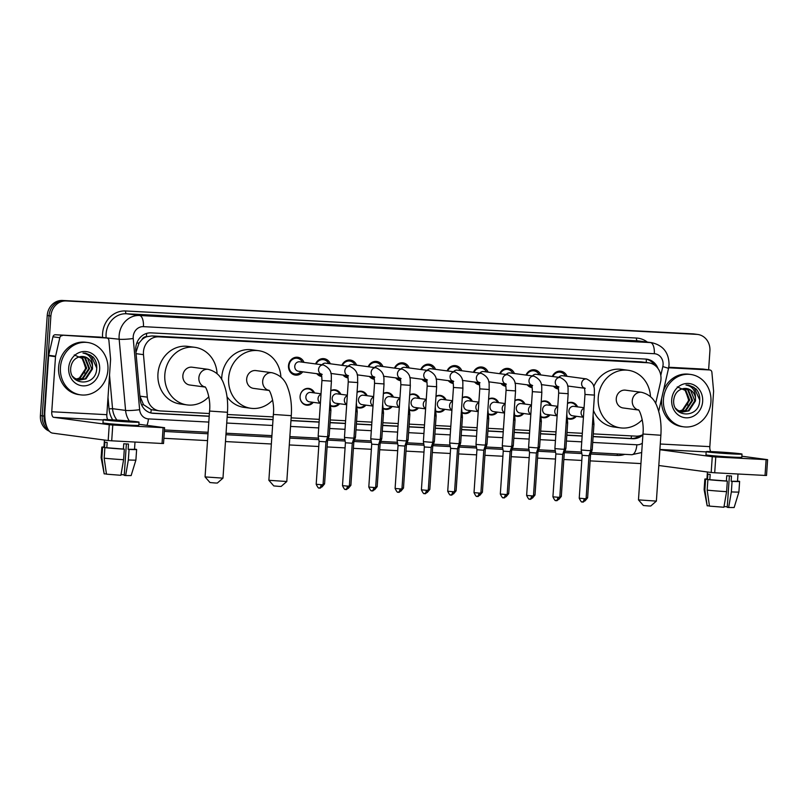 <?xml version="1.0" encoding="UTF-8"?>
<svg xmlns="http://www.w3.org/2000/svg" width="808" height="808" viewBox="0 0 808 808"><rect width="100%" height="100%" fill="white"/><g stroke="black" fill="none" stroke-linecap="round" stroke-linejoin="round"><path stroke-width="1.21" d="M313.282 402.354A8.454 7.605 -82.4 0 1 306.565 405.182A8.454 7.605 -82.4 0 1 300.091 396.405A8.454 7.605 -82.4 0 1 308.797 388.426A8.454 7.605 -82.4 0 1 314.544 392.93M339.592 403.748A8.454 7.605 -82.4 0 1 332.876 406.576A8.454 7.605 -82.4 0 1 330.896 406.01M365.893 405.141A8.454 7.605 -82.4 0 1 359.176 407.969A8.454 7.605 -82.4 0 1 357.197 407.404M392.203 406.535A8.454 7.605 -82.4 0 1 385.477 409.373A8.454 7.605 -82.4 0 1 383.507 408.798M418.504 407.929A8.454 7.605 -82.4 0 1 411.787 410.767A8.454 7.605 -82.4 0 1 409.808 410.191M444.804 409.323A8.454 7.605 -82.4 0 1 438.087 412.161A8.454 7.605 -82.4 0 1 436.118 411.585M471.115 410.716A8.454 7.605 -82.4 0 1 464.388 413.555A8.454 7.605 -82.4 0 1 462.418 412.979M497.415 412.11A8.454 7.605 -82.4 0 1 490.698 414.948A8.454 7.605 -82.4 0 1 488.719 414.373M523.715 413.504A8.454 7.605 -82.4 0 1 516.999 416.342A8.454 7.605 -82.4 0 1 515.029 415.767M550.026 414.898A8.454 7.605 -82.4 0 1 543.309 417.736A8.454 7.605 -82.4 0 1 541.33 417.16M576.326 416.292A8.454 7.605 -82.4 0 1 569.61 419.13A8.454 7.605 -82.4 0 1 567.63 418.554M302.748 371.811A8.989 8.09 -82.4 0 1 295.385 375.104A8.989 8.09 -82.4 0 1 288.486 365.761A8.989 8.09 -82.4 0 1 297.758 357.277A8.989 8.09 -82.4 0 1 304 362.388M321.786 376.508A8.989 8.09 -82.4 0 1 321.685 376.498A8.989 8.09 -82.4 0 1 316.776 373.68M348.086 377.902A8.989 8.09 -82.4 0 1 347.995 377.892A8.989 8.09 -82.4 0 1 343.077 375.074M374.387 379.295A8.989 8.09 -82.4 0 1 374.296 379.285A8.989 8.09 -82.4 0 1 369.387 376.467M400.697 380.689A8.989 8.09 -82.4 0 1 400.596 380.679A8.989 8.09 -82.4 0 1 395.688 377.861M426.998 382.083A8.989 8.09 -82.4 0 1 426.907 382.073A8.989 8.09 -82.4 0 1 421.988 379.255M453.298 383.477A8.989 8.09 -82.4 0 1 453.207 383.467A8.989 8.09 -82.4 0 1 448.299 380.649M479.609 384.871A8.989 8.09 -82.4 0 1 479.508 384.861A8.989 8.09 -82.4 0 1 474.599 382.043M505.909 386.264A8.989 8.09 -82.4 0 1 505.818 386.254A8.989 8.09 -82.4 0 1 500.899 383.436M532.22 387.658A8.989 8.09 -82.4 0 1 532.119 387.648A8.989 8.09 -82.4 0 1 527.21 384.83M558.52 389.052A8.989 8.09 -82.4 0 1 558.429 389.042A8.989 8.09 -82.4 0 1 553.51 386.224M655.641 403.535L660.56 382.053A15.847 14.251 97.6 0 0 660.964 379.316A15.847 14.251 97.6 0 0 648.814 362.853A15.847 14.251 97.6 0 0 647.804 362.762L158.772 336.845A15.847 14.251 97.6 0 0 143.481 354.651L147.298 397.142A15.847 14.251 97.6 0 0 159.428 410.848A15.847 14.251 97.6 0 0 160.439 410.949L209.383 413.534M141.885 339.683A15.847 14.251 -82.4 0 1 146.723 336.714L146.47 336.704A5.282 4.747 97.6 0 0 141.885 339.683L139.097 342.935L135.986 352.187M147.298 397.142L139.905 396.152L143.511 404.687L151.237 409.686L159.428 410.848M648.814 362.853L640.926 361.843L151.894 335.926L146.723 336.714M593.304 433.886L636.078 436.148A15.847 14.251 97.6 0 0 642.905 434.643M227.321 414.494L273.195 416.918M291.132 417.867L319.291 419.362M330.26 419.948L345.592 420.756M356.56 421.342L371.902 422.15M382.871 422.736L398.203 423.544M409.171 424.129L424.513 424.937M435.472 425.523L450.814 426.331M461.782 426.917L477.114 427.725M488.082 428.311L503.424 429.119M514.383 429.704L529.725 430.512M540.693 431.098L556.025 431.906M566.994 432.492L582.336 433.3M567.519 403.192A8.454 7.605 -82.4 0 1 571.842 402.374A8.454 7.605 -82.4 0 1 577.579 406.868M541.209 401.798A8.454 7.605 -82.4 0 1 545.541 400.98A8.454 7.605 -82.4 0 1 551.278 405.475M514.908 400.404A8.454 7.605 -82.4 0 1 519.231 399.586A8.454 7.605 -82.4 0 1 524.978 404.081M488.608 399.011A8.454 7.605 -82.4 0 1 492.93 398.192A8.454 7.605 -82.4 0 1 498.667 402.687M462.297 397.617A8.454 7.605 -82.4 0 1 466.62 396.799A8.454 7.605 -82.4 0 1 472.367 401.293M435.997 396.223A8.454 7.605 -82.4 0 1 440.32 395.405A8.454 7.605 -82.4 0 1 446.066 399.899M409.696 394.829A8.454 7.605 -82.4 0 1 414.019 394.011A8.454 7.605 -82.4 0 1 419.756 398.506M383.386 393.435A8.454 7.605 -82.4 0 1 387.709 392.617A8.454 7.605 -82.4 0 1 393.456 397.112M357.086 392.042A8.454 7.605 -82.4 0 1 361.408 391.224A8.454 7.605 -82.4 0 1 367.155 395.718M330.775 390.648A8.454 7.605 -82.4 0 1 335.108 389.83A8.454 7.605 -82.4 0 1 340.845 394.324M552.308 376.467A8.989 8.09 -82.4 0 1 560.803 371.215A8.989 8.09 -82.4 0 1 567.044 376.326M525.998 375.074A8.989 8.09 -82.4 0 1 534.492 369.822A8.989 8.09 -82.4 0 1 540.744 374.932M499.697 373.68A8.989 8.09 -82.4 0 1 508.192 368.428A8.989 8.09 -82.4 0 1 514.433 373.538M473.397 372.286A8.989 8.09 -82.4 0 1 481.891 367.034A8.989 8.09 -82.4 0 1 488.133 372.145M447.087 370.892A8.989 8.09 -82.4 0 1 455.581 365.64A8.989 8.09 -82.4 0 1 461.833 370.751M420.786 369.498A8.989 8.09 -82.4 0 1 429.28 364.246A8.989 8.09 -82.4 0 1 435.522 369.357M394.486 368.105A8.989 8.09 -82.4 0 1 402.98 362.853A8.989 8.09 -82.4 0 1 409.222 367.963M368.175 366.711A8.989 8.09 -82.4 0 1 376.669 361.459A8.989 8.09 -82.4 0 1 382.911 366.569M341.875 365.317A8.989 8.09 -82.4 0 1 350.369 360.065A8.989 8.09 -82.4 0 1 356.611 365.176M315.564 363.923A8.989 8.09 -82.4 0 1 324.059 358.671A8.989 8.09 -82.4 0 1 330.31 363.782M46.632 426.321A15.847 14.251 -82.4 0 1 44.056 416.09L50.884 315.999L49.056 315.756A15.847 14.251 -82.4 0 1 64.377 300.707L694.91 334.128A15.847 14.251 -82.4 0 1 695.93 334.219A15.847 14.251 -82.4 0 0 694.91 334.128L64.377 300.707A15.847 14.251 -82.4 0 0 49.056 315.756L42.228 415.837L49.056 315.756L47.228 315.514A15.847 14.251 -82.4 0 1 62.549 300.465L693.082 333.876A15.847 14.251 -82.4 0 1 694.102 333.977L697.759 334.462A15.847 14.251 -82.4 0 1 709.909 350.924L708.626 369.822M48.298 429.816A15.847 14.251 -82.4 0 1 42.228 415.837A15.847 14.251 -82.4 0 0 48.298 429.816M49.328 431.199A15.847 14.251 -82.4 0 1 40.4 415.595L47.228 315.514M657.985 368.478A15.847 14.251 97.6 0 0 646.855 359.176A15.847 14.251 97.6 0 0 645.834 359.075L151.096 332.866A15.847 14.251 97.6 0 0 135.805 350.662L140.208 399.536A15.847 14.251 97.6 0 0 152.328 413.241A15.847 14.251 97.6 0 0 153.338 413.332L209.191 416.302M645.935 359.085A15.847 14.251 -82.4 0 1 654.561 365.105M50.884 315.999A15.847 14.251 -82.4 0 1 66.206 300.95L696.749 334.371A15.847 14.251 -82.4 0 1 697.759 334.462M640.936 463.58L590.133 460.883M581.81 460.439L563.832 459.489M555.5 459.045L537.522 458.096M529.2 457.651L511.222 456.702M502.899 456.257L484.921 455.308M476.589 454.864L458.611 453.914M450.288 453.47L432.31 452.52M423.978 452.076L406.01 451.127M397.677 450.682L379.699 449.733M371.377 449.288L353.399 448.339M345.066 447.895L327.099 446.945M318.766 446.501L289.284 444.945M271.347 443.986L225.472 441.562M207.535 440.613L163.873 438.3M593.112 436.643L632.674 438.734A15.847 14.251 97.6 0 0 642.895 434.805M227.129 417.251L273.013 419.675M290.941 420.625L319.099 422.119M330.068 422.705L345.41 423.513M356.379 424.099L371.71 424.907M382.679 425.493L398.021 426.301M408.979 426.887L424.321 427.695M435.29 428.28L450.622 429.088M461.59 429.674L476.932 430.482M487.891 431.068L503.233 431.876M514.201 432.462L529.533 433.27M540.501 433.856L555.843 434.664M566.812 435.249L582.144 436.057M209.201 416.15L151.51 413.09A15.847 14.251 -82.4 0 1 151.419 413.09M639.481 435.876A15.847 14.251 -82.4 0 1 630.846 438.491L593.123 436.492M582.154 435.916L566.822 435.098M555.854 434.522L540.512 433.704M529.543 433.128L514.211 432.31M503.243 431.735L487.901 430.916M476.942 430.341L461.6 429.523M450.632 428.947L435.3 428.129M424.331 427.553L408.989 426.735M398.031 426.159L382.689 425.341M371.72 424.766L356.389 423.947M345.42 423.372L330.078 422.554M319.109 421.978L290.951 420.483M273.013 419.534L227.139 417.1M663.439 399.384A26.412 23.755 -82.4 0 1 690.668 374.457A26.412 23.755 -82.4 0 1 710.919 401.899A26.412 23.755 -82.4 0 1 683.689 426.826A26.412 23.755 -82.4 0 1 663.439 399.384M683.689 426.826L681.861 426.574A26.412 23.755 -82.4 0 1 661.611 399.142A26.412 23.755 -82.4 0 1 661.681 398.294M663.348 390.991A26.412 23.755 -82.4 0 1 688.83 374.215L690.668 374.457M702.657 401.465A17.221 15.493 -82.4 0 1 686.002 417.817A17.221 15.493 -82.4 0 1 671.7 399.819A17.221 15.493 -82.4 0 1 688.345 383.467A17.221 15.493 -82.4 0 1 702.657 401.465M673.741 399.778C671.69 417.887 698.647 418.877 699.647 401.223C700.152 396.445 698.96 392.355 696.082 388.941L688.517 385.113L685.992 385.032C692.355 386.184 695.516 390.456 695.476 397.859A11.938 10.736 -82.4 0 0 686.467 388.507A11.938 10.736 -82.4 0 0 683.144 388.638C677.771 389.921 674.64 393.637 673.741 399.778M682.073 411.999L688.224 410.757L694.779 400.788L690.598 390.264L686.386 388.496M675.68 408.373L677.74 410.222L682.437 412.05L688.951 410.848L695.506 400.889L695.476 397.859M680.639 411.656L685.325 410.363L691.87 400.404L687.699 389.88L684.891 388.426M681.003 411.757L686.053 410.464L692.597 400.505L688.426 389.971L685.265 388.416M679.245 411.1L682.417 409.979L688.971 400.021L684.79 389.486L683.356 388.587M679.589 411.252L683.144 410.08L689.699 400.111L685.517 389.587L683.74 388.527M677.245 386.911L685.477 390.506L688.557 399.849L687.396 405.01M699.748 400.081L694.082 387.436L688.466 385.103M668.66 367.791L709.697 369.963L702.839 369.054A2.646 2.373 -82.4 0 1 703.172 369.094M668.761 367.246L702.839 369.054M767.6 459.661L766.519 475.468L765.035 475.437L766.105 459.631L767.6 459.661L741.875 456.217M714.706 472.771L711.181 472.488L712.262 456.692L715.777 456.964L714.706 472.771L765.035 475.437M658.803 465.509L711.181 472.488M715.777 456.964L766.105 459.631M712.262 456.692L659.884 449.713M710.828 451.591A5.282 2.303 93 0 1 709.828 446.632L713.585 391.547A2.646 2.373 97.6 0 0 713.585 391.092L711.888 372.266A2.646 2.373 97.6 0 0 709.697 369.963M729.816 453.631L737.27 453.763L731.119 452.995L710.919 451.965L729.816 453.631M729.382 475.882L727.24 507.313L728.644 507.505L731.351 491.91L732.068 481.376L731.139 481.255L731.492 475.993L726.745 475.74L726.392 481.002L727.321 481.124L726.594 491.658L723.897 507.252L709.464 506.111L707.172 490.123L707.889 479.588L709.808 479.689L710.171 474.427L707.879 474.124L707.525 479.386L705.596 479.285L704.879 489.82L707.172 505.798L709.434 505.919M727.271 506.808L724.019 506.535M707.434 471.993L706.95 479.215L707.525 479.386M709.808 479.689L726.392 481.002M706.182 451.642L705.96 454.803A17.958 0.566 3.9 0 0 731.654 457.065A17.958 0.566 3.9 0 0 741.805 457.247L742.017 454.086A17.958 0.566 3.9 0 0 716.322 451.834A17.958 0.566 3.9 0 0 706.182 451.642A17.958 0.566 3.9 0 0 731.876 453.904A17.958 0.566 3.9 0 0 742.017 454.086M706.96 478.962A17.433 0.545 3.9 0 0 704.839 479.073A17.433 0.545 3.9 0 0 705.596 479.285M707.889 479.588A17.433 0.545 3.9 0 0 727.321 481.124M707.172 505.798L704.121 489.618A17.433 0.545 3.9 0 0 704.121 489.618A17.433 0.545 3.9 0 0 704.879 489.82M707.172 490.123A17.433 0.545 3.9 0 0 726.594 491.658M731.139 481.255L737.512 481.305L738.007 474.003M732.068 481.376A17.433 0.545 3.9 0 0 739.623 481.447A17.433 0.545 3.9 0 0 738.865 481.235L737.522 481.164M731.351 491.91A17.433 0.545 3.9 0 0 738.906 491.981L739.623 481.447M728.644 507.505L734.139 507.535L738.906 491.981M60.438 367.428A26.412 23.755 -82.4 0 1 87.668 342.501A26.412 23.755 -82.4 0 1 107.918 369.943A26.412 23.755 -82.4 0 1 80.689 394.87A26.412 23.755 -82.4 0 1 60.438 367.428M80.689 394.87L78.861 394.627A26.412 23.755 -82.4 0 1 58.61 367.185A26.412 23.755 -82.4 0 1 85.83 342.259L87.668 342.501M99.657 369.509A17.221 15.493 -82.4 0 1 83.002 385.86A17.221 15.493 -82.4 0 1 68.7 367.862A17.221 15.493 -82.4 0 1 85.345 351.51A17.221 15.493 -82.4 0 1 99.657 369.509M70.74 367.822C68.68 385.931 95.647 386.921 96.647 369.266C97.152 364.489 95.96 360.398 93.082 356.984L85.517 353.157L82.992 353.076C89.355 354.227 92.516 358.5 92.476 365.913A11.938 10.736 -82.4 0 0 83.466 356.55A11.938 10.736 -82.4 0 0 80.143 356.681C74.77 357.974 71.639 361.681 70.74 367.822M79.073 380.043L85.224 378.8L91.779 368.842L87.597 358.308L83.386 356.54M72.68 376.417L74.74 378.265L79.437 380.093L85.951 378.891L92.506 368.933L92.476 365.913M77.639 379.699L82.325 378.417L88.87 368.448L84.699 357.924L81.891 356.469M78.002 379.8L83.052 378.508L89.597 368.549L85.426 358.015L82.264 356.459M76.245 379.144L79.416 378.023L85.971 368.064L81.79 357.53L80.356 356.641M76.588 379.305L80.143 378.124L86.698 368.165L82.517 357.631L80.739 356.57M74.245 354.954L82.477 358.55L85.557 367.903L84.396 373.054M96.748 368.125L91.082 355.48L85.466 353.147M656.379 501.101L650.753 506.01L648.662 505.97L643.38 505.505L638.471 499.879L656.379 501.101L660.873 435.249L642.956 434.027L638.471 499.879M638.451 409.979A8.979 8.08 97.6 0 1 632.27 400.778A8.979 8.08 97.6 0 1 640.956 392.254A8.979 8.08 97.6 0 1 641.532 392.304L625.523 390.173A8.979 8.08 97.6 0 0 616.262 398.647A8.979 8.08 97.6 0 0 623.15 407.969L638.492 410.02M642.229 419.695A29.058 26.139 -82.4 0 1 620.494 427.866A29.058 26.139 -82.4 0 1 598.223 397.688A29.058 26.139 -82.4 0 1 628.17 370.276A29.058 26.139 -82.4 0 1 650.48 396.637M593.718 386.668A29.058 26.139 -82.4 0 1 621.312 369.357L628.17 370.276M620.494 427.866L613.636 426.957A29.058 26.139 -82.4 0 1 593.425 410.383M286.789 481.517L281.164 486.426L279.073 486.376L273.791 485.921L268.882 480.295L286.8 481.507L291.284 415.666L273.367 414.443L268.872 480.285M268.862 390.395A8.979 8.08 97.6 0 1 262.681 381.194A8.979 8.08 97.6 0 1 271.367 372.67A8.979 8.08 97.6 0 1 271.942 372.72L255.934 370.589A8.979 8.08 97.6 0 0 246.672 379.063A8.979 8.08 97.6 0 0 253.561 388.385L268.902 390.436M272.639 400.111A29.058 26.139 -82.4 0 1 250.904 408.282A29.058 26.139 -82.4 0 1 228.634 378.104A29.058 26.139 -82.4 0 1 258.58 350.692A29.058 26.139 -82.4 0 1 280.891 377.053M221.695 379.578A29.058 26.139 -82.4 0 1 221.766 377.185A29.058 26.139 -82.4 0 1 251.722 349.773L258.58 350.692M250.904 408.282L244.046 407.373A29.058 26.139 -82.4 0 1 227.008 396.718M222.978 478.134L217.352 483.043L215.261 483.002L209.979 482.538L205.07 476.912L222.978 478.134L227.472 412.282L209.555 411.06L205.06 476.912M205.05 387.012A8.979 8.08 97.6 0 1 198.869 377.811A8.979 8.08 97.6 0 1 207.555 369.286A8.979 8.08 97.6 0 1 208.131 369.337L192.122 367.206A8.979 8.08 97.6 0 0 182.861 375.68A8.979 8.08 97.6 0 0 189.749 385.002L205.091 387.052M208.828 396.728A29.058 26.139 -82.4 0 1 187.092 404.909A29.058 26.139 -82.4 0 1 164.822 374.72A29.058 26.139 -82.4 0 1 194.768 347.309A29.058 26.139 -82.4 0 1 217.079 373.67M187.092 404.909L180.234 403.99A29.058 26.139 -82.4 0 1 157.954 373.811A29.058 26.139 -82.4 0 1 187.911 346.39L194.768 347.309M565.438 376.114A7.928 7.131 97.6 0 0 560.197 372.215A7.928 7.131 97.6 0 0 552.854 376.548M585.245 388.345L583.962 387.759C584.538 387.82 584.881 390.042 584.982 394.456L594.466 395.102C593.83 390.274 596.627 383.861 586.497 378.922L562.53 375.72A4.757 4.272 97.6 0 0 558.742 377.326M594.466 395.102L590.678 450.622L588.002 450.571L581.194 449.975L584.982 394.456M582.427 501.869A3.434 1.495 -87 0 0 582.477 501.869A3.434 1.495 -87 0 0 584.144 498.637L586.083 498.677L589.002 455.793L582.154 455.328L581.194 449.975M554.692 386.386A7.928 7.131 97.6 0 0 558.106 387.921A7.928 7.131 97.6 0 0 558.288 387.941M539.128 374.72A7.928 7.131 97.6 0 0 533.896 370.821A7.928 7.131 97.6 0 0 526.543 375.154M558.934 386.951L557.651 386.365C558.227 386.426 558.57 388.648 558.682 393.062L568.165 393.708C567.519 388.88 570.317 382.467 560.197 377.518L536.219 374.326A4.757 4.272 97.6 0 0 532.432 375.932M568.165 393.708L564.378 449.228L561.691 449.177L554.894 448.581L558.682 393.062M556.116 500.475A3.434 1.495 -87 0 0 556.177 500.475A3.434 1.495 -87 0 0 557.843 497.243L559.782 497.284L562.701 454.399L555.854 453.934L554.894 448.581M528.392 384.992A7.928 7.131 97.6 0 0 531.805 386.527A7.928 7.131 97.6 0 0 531.987 386.547M512.827 373.326A7.928 7.131 97.6 0 0 507.596 369.428A7.928 7.131 97.6 0 0 500.243 373.761M532.634 385.557L531.351 384.972C531.927 385.032 532.27 387.254 532.371 391.658L541.855 392.314C541.219 387.486 544.016 381.073 533.886 376.124L509.919 372.932A4.757 4.272 97.6 0 0 506.131 374.538M541.855 392.314L538.077 447.834L535.391 447.784L528.594 447.188L532.371 391.658M529.816 499.081A3.434 1.495 -87 0 0 529.866 499.081A3.434 1.495 -87 0 0 531.533 495.849L533.472 495.89L536.401 453.005L529.543 452.541L528.594 447.188M502.081 383.598A7.928 7.131 97.6 0 0 505.505 385.133A7.928 7.131 97.6 0 0 505.677 385.153M486.527 371.933A7.928 7.131 97.6 0 0 481.285 368.034A7.928 7.131 97.6 0 0 473.942 372.367M506.333 384.164L505.05 383.578C505.626 383.638 505.97 385.86 506.071 390.264L515.554 390.921C514.908 386.093 517.716 379.679 507.586 374.73L483.618 371.539A4.757 4.272 97.6 0 0 479.831 373.144M515.554 390.921L511.767 446.44L509.091 446.39L502.283 445.794L506.071 390.264M503.515 497.688A3.434 1.495 -87 0 0 503.566 497.688A3.434 1.495 -87 0 0 505.232 494.456L507.171 494.496L510.09 451.611L503.243 451.147L502.283 445.794M475.781 382.204A7.928 7.131 97.6 0 0 479.195 383.739A7.928 7.131 97.6 0 0 479.376 383.76M460.217 370.539A7.928 7.131 97.6 0 0 454.985 366.64A7.928 7.131 97.6 0 0 447.632 370.973M480.023 382.77L478.74 382.184C479.316 382.245 479.659 384.467 479.77 388.87L489.254 389.517C488.608 384.699 491.405 378.275 481.285 373.336L457.308 370.145A4.757 4.272 97.6 0 0 453.52 371.751M489.254 389.517L485.467 445.046L482.78 444.996L475.983 444.4L479.77 388.87M477.205 496.294A3.434 1.495 -87 0 0 477.255 496.294A3.434 1.495 -87 0 0 478.932 493.062L480.871 493.102L483.79 450.218L476.942 449.753L475.983 444.4M449.48 380.81A7.928 7.131 97.6 0 0 452.894 382.346A7.928 7.131 97.6 0 0 453.076 382.366M433.916 369.145A7.928 7.131 97.6 0 0 428.684 365.246A7.928 7.131 97.6 0 0 421.332 369.579M453.722 381.376L452.44 380.79C453.015 380.851 453.359 383.073 453.46 387.476L462.944 388.123C462.307 383.305 465.105 376.881 454.975 371.943L431.007 368.751A4.757 4.272 97.6 0 0 427.22 370.357M462.944 388.123L459.166 443.653L456.48 443.602L449.672 443.006L453.46 387.476M450.904 494.89A3.434 1.495 -87 0 0 450.955 494.9A3.434 1.495 -87 0 0 452.621 491.668L454.561 491.708L457.49 448.824L450.632 448.359L449.672 443.006M423.17 379.417A7.928 7.131 97.6 0 0 426.584 380.952A7.928 7.131 97.6 0 0 426.765 380.972M407.606 367.751A7.928 7.131 97.6 0 0 402.374 363.853A7.928 7.131 97.6 0 0 395.031 368.185M427.412 379.982L426.139 379.396C426.715 379.457 427.048 381.679 427.159 386.083L436.643 386.729C435.997 381.911 438.794 375.488 428.674 370.549L404.707 367.357A4.757 4.272 97.6 0 0 400.909 368.963M436.643 386.729L432.856 442.259L430.169 442.208L423.372 441.612L427.159 386.083M424.604 493.496A3.434 1.495 -87 0 0 424.654 493.506A3.434 1.495 -87 0 0 426.321 490.274L428.26 490.315L431.179 447.43L424.331 446.965L423.372 441.612M396.869 378.023A7.928 7.131 97.6 0 0 400.283 379.558A7.928 7.131 97.6 0 0 400.465 379.578M381.305 366.357A7.928 7.131 97.6 0 0 376.074 362.459A7.928 7.131 97.6 0 0 368.721 366.792M401.111 378.588L399.829 378.003C400.404 378.063 400.748 380.285 400.849 384.689L410.343 385.335C409.696 380.517 412.494 374.094 402.364 369.155L378.397 365.963A4.757 4.272 97.6 0 0 374.609 367.569M410.343 385.335L406.555 440.865L403.869 440.815L397.071 440.219L400.849 384.689M398.294 492.102A3.434 1.495 -87 0 0 398.344 492.112A3.434 1.495 -87 0 0 400.011 488.88L401.95 488.921L404.879 446.036L398.031 445.572L397.071 440.219M370.569 376.629A7.928 7.131 97.6 0 0 373.983 378.164A7.928 7.131 97.6 0 0 374.154 378.184M355.005 364.964A7.928 7.131 97.6 0 0 349.773 361.065A7.928 7.131 97.6 0 0 342.42 365.398M374.811 377.195L373.528 376.609C374.104 376.669 374.447 378.891 374.548 383.295L384.032 383.941C383.396 379.124 386.194 372.7 376.063 367.761L352.096 364.57A4.757 4.272 97.6 0 0 348.309 366.175M384.032 383.941L380.255 439.471L377.568 439.421L370.761 438.825L374.548 383.295M371.993 490.709A3.434 1.495 -87 0 0 372.044 490.719A3.434 1.495 -87 0 0 373.71 487.487L375.649 487.527L378.578 444.642L371.72 444.178L370.761 438.825M344.259 375.235A7.928 7.131 97.6 0 0 347.672 376.77A7.928 7.131 97.6 0 0 347.854 376.791M328.694 363.57A7.928 7.131 97.6 0 0 323.463 359.671A7.928 7.131 97.6 0 0 316.11 364.004M348.5 375.801L347.218 375.215C347.804 375.276 348.137 377.498 348.248 381.901L357.732 382.548C357.086 377.73 359.883 371.306 349.763 366.367L325.786 363.176A4.757 4.272 97.6 0 0 321.998 364.782M357.732 382.548L353.944 438.077L351.258 438.027L344.461 437.431L348.248 381.901M345.683 489.315A3.434 1.495 -87 0 0 345.743 489.325A3.434 1.495 -87 0 0 347.41 486.093L349.349 486.133L352.268 443.249L345.42 442.784L344.461 437.431M317.958 373.841A7.928 7.131 97.6 0 0 321.372 375.377A7.928 7.131 97.6 0 0 321.554 375.397M302.394 362.176A7.928 7.131 97.6 0 0 297.162 358.277A7.928 7.131 97.6 0 0 288.991 365.751A7.928 7.131 97.6 0 0 295.071 373.983A7.928 7.131 97.6 0 0 301.142 371.599M322.2 374.407L320.917 373.821C321.493 373.882 321.837 376.104 321.938 380.507L331.431 381.154C330.785 376.336 333.583 369.913 323.452 364.974L299.485 361.782A4.757 4.272 97.6 0 0 298.233 371.205L321.16 374.266M331.431 381.154L327.644 436.684L324.957 436.633L318.16 436.037L321.938 380.507M319.382 487.921A3.434 1.495 -87 0 0 319.433 487.931A3.434 1.495 -87 0 0 321.099 484.699L323.038 484.739L325.967 441.855L319.109 441.39L318.16 436.037M576.548 406.727A7.928 7.131 97.6 0 0 571.317 402.828A7.928 7.131 97.6 0 0 567.499 403.485M584.073 407.727L573.64 406.343A4.757 4.272 97.6 0 0 572.387 415.767L583.427 417.241M567.59 418.1A7.928 7.131 97.6 0 0 569.216 418.544A7.928 7.131 97.6 0 0 575.296 416.15M592.486 424.17L593.961 424.17L592.214 449.763L590.739 449.773M586.143 497.809L587.618 497.819L590.537 454.944L589.285 454.944M550.248 405.333A7.928 7.131 97.6 0 0 545.006 401.435A7.928 7.131 97.6 0 0 541.188 402.091M557.773 406.333L547.339 404.949A4.757 4.272 97.6 0 0 546.077 414.373L557.126 415.847M541.289 416.706A7.928 7.131 97.6 0 0 542.915 417.15A7.928 7.131 97.6 0 0 548.986 414.756M566.186 422.776L567.66 422.776L565.913 448.369L564.438 448.379M559.843 496.415L561.308 496.425L564.236 453.551L562.974 453.551M523.938 403.939A7.928 7.131 97.6 0 0 518.706 400.041A7.928 7.131 97.6 0 0 514.888 400.697M531.472 404.939L521.029 403.556A4.757 4.272 97.6 0 0 519.776 412.979L530.816 414.454M514.989 415.312A7.928 7.131 97.6 0 0 516.615 415.756A7.928 7.131 97.6 0 0 522.685 413.363M539.875 421.382L541.35 421.382L539.613 446.976L538.128 446.986M533.533 495.021L535.007 495.031L537.936 452.157L536.674 452.157M497.637 402.546A7.928 7.131 97.6 0 0 492.405 398.647A7.928 7.131 97.6 0 0 488.587 399.304M505.162 403.546L494.728 402.162A4.757 4.272 97.6 0 0 493.476 411.585L504.515 413.06M488.678 413.918A7.928 7.131 97.6 0 0 490.305 414.363A7.928 7.131 97.6 0 0 496.375 411.969M513.575 419.988L515.049 419.988L513.302 445.582L511.828 445.592M507.232 493.627L508.707 493.637L511.626 450.763L510.373 450.763M471.327 401.152A7.928 7.131 97.6 0 0 466.095 397.253A7.928 7.131 97.6 0 0 462.277 397.91M478.861 402.152L468.428 400.768A4.757 4.272 97.6 0 0 467.165 410.191L478.215 411.666M462.378 412.524A7.928 7.131 97.6 0 0 464.004 412.969A7.928 7.131 97.6 0 0 470.074 410.575M487.274 418.594L488.749 418.594L487.002 444.188L485.527 444.198M480.922 492.234L482.396 492.244L485.325 449.369L484.063 449.369M445.026 399.758A7.928 7.131 97.6 0 0 439.794 395.859A7.928 7.131 97.6 0 0 435.977 396.516M452.561 400.758L442.117 399.374A4.757 4.272 97.6 0 0 440.865 408.798L451.904 410.262M436.067 411.131A7.928 7.131 97.6 0 0 437.704 411.575A7.928 7.131 97.6 0 0 443.774 409.181M460.964 417.201L462.439 417.201L460.691 442.794L459.217 442.804M454.621 490.84L456.096 490.85L459.015 447.975L457.762 447.975M418.726 398.364A7.928 7.131 97.6 0 0 413.494 394.466A7.928 7.131 97.6 0 0 409.676 395.122M426.25 399.364L415.817 397.98A4.757 4.272 97.6 0 0 414.555 407.404L425.604 408.868M409.767 409.737A7.928 7.131 97.6 0 0 411.393 410.181A7.928 7.131 97.6 0 0 417.463 407.788M434.664 415.807L436.138 415.807L434.391 441.4L432.916 441.41M428.321 489.446L429.795 489.456L432.714 446.582L431.462 446.582M392.415 396.97A7.928 7.131 97.6 0 0 387.184 393.072A7.928 7.131 97.6 0 0 383.366 393.728M399.95 397.97L389.506 396.587A4.757 4.272 97.6 0 0 388.254 406.01L399.304 407.474M383.467 408.343A7.928 7.131 97.6 0 0 385.093 408.787A7.928 7.131 97.6 0 0 391.163 406.394M408.353 414.413L409.838 414.413L408.091 440.006L406.616 440.017M402.01 488.052L403.485 488.062L406.414 445.188L405.151 445.188M366.115 395.577A7.928 7.131 97.6 0 0 360.883 391.678A7.928 7.131 97.6 0 0 357.065 392.334M373.639 396.576L363.206 395.193A4.757 4.272 97.6 0 0 361.954 404.616L372.993 406.081M357.156 406.949A7.928 7.131 97.6 0 0 358.792 407.394A7.928 7.131 97.6 0 0 364.863 405M382.053 413.019L383.527 413.019L381.78 438.613L380.305 438.623M375.71 486.658L377.185 486.669L380.103 443.794L378.851 443.794M339.815 394.183A7.928 7.131 97.6 0 0 334.573 390.284A7.928 7.131 97.6 0 0 330.765 390.941M347.339 395.183L336.906 393.799A4.757 4.272 97.6 0 0 335.643 403.222L346.693 404.687M330.856 405.555A7.928 7.131 97.6 0 0 332.482 406A7.928 7.131 97.6 0 0 338.552 403.606M355.752 411.625L357.227 411.625L355.48 437.219L354.005 437.229M349.409 485.265L350.884 485.275L353.803 442.4L352.551 442.4M313.504 392.789A7.928 7.131 97.6 0 0 308.272 388.89A7.928 7.131 97.6 0 0 300.101 396.375A7.928 7.131 97.6 0 0 306.181 404.606A7.928 7.131 97.6 0 0 312.252 402.212M321.039 393.789L310.595 392.405A4.757 4.272 97.6 0 0 309.343 401.829L320.382 403.293M329.442 410.232L330.916 410.232L329.179 435.825L327.695 435.835M323.099 483.871L324.574 483.881L327.503 441.006L326.24 441.006M62.307 335.663A2.646 2.373 97.6 0 0 59.812 337.714L55.58 356.227A2.646 2.373 97.6 0 0 55.51 356.681L48.652 355.762A2.646 2.373 -82.4 0 1 48.712 355.308L52.954 336.795A2.646 2.373 -82.4 0 1 55.439 334.744L106.696 338.017L99.838 337.098A2.646 2.373 -82.4 0 1 100.172 337.148M55.439 334.744L99.838 337.098M48.652 355.762L44.895 410.848A21.129 9.201 -87 0 0 52.601 433.128L108.181 440.542L109.262 424.735L53.681 417.332A5.282 2.303 93 0 1 51.752 411.757L55.51 356.681M164.6 427.705L163.519 443.511L162.034 443.481L163.105 427.685L164.6 427.705L138.865 424.261M109.262 424.735L112.777 425.018L111.706 440.815L162.034 443.481M111.706 440.815L108.181 440.542M112.777 425.018L163.105 427.685M107.828 419.635A5.282 2.303 93 0 1 106.828 414.676L110.585 359.6A2.646 2.373 97.6 0 0 110.585 359.136L108.888 340.309A2.646 2.373 97.6 0 0 106.696 338.017M126.816 421.675L134.269 421.806L128.118 421.039L107.918 420.019L126.816 421.675M126.381 443.925L124.24 475.356L125.644 475.548L128.341 459.964L129.068 449.42L128.139 449.299L128.492 444.036L123.745 443.784L123.392 449.046L124.311 449.177L123.594 459.712L120.897 475.296L106.464 474.155L104.171 458.166L104.888 447.632L106.808 447.743L107.171 442.471L104.878 442.168L104.525 447.43L102.596 447.329L101.879 457.863L104.171 473.852L106.434 473.973M124.27 474.851L121.018 474.579M104.434 440.037L103.949 447.258L104.525 447.43M106.808 447.743L123.392 449.046M103.182 419.695L102.959 422.857A17.958 0.566 3.9 0 0 128.654 425.109A17.958 0.566 3.9 0 0 138.804 425.291L139.016 422.13A17.958 0.566 3.9 0 0 113.322 419.877A17.958 0.566 3.9 0 0 103.182 419.695A17.958 0.566 3.9 0 0 128.876 421.948A17.958 0.566 3.9 0 0 139.016 422.13M103.959 447.006A17.433 0.545 3.9 0 0 101.838 447.117A17.433 0.545 3.9 0 0 102.596 447.329M104.888 447.632A17.433 0.545 3.9 0 0 124.311 449.177M101.838 447.117L101.121 457.651A17.433 0.545 3.9 0 0 101.121 457.661A17.433 0.545 3.9 0 0 101.879 457.863M104.171 458.166A17.433 0.545 3.9 0 0 123.594 459.712M101.121 457.661L104.171 473.852M128.139 449.299L134.512 449.349L135.007 442.047M129.068 449.42A17.433 0.545 3.9 0 0 136.623 449.49A17.433 0.545 3.9 0 0 135.855 449.278L134.522 449.208M128.341 459.964A17.433 0.545 3.9 0 0 135.906 460.025L136.623 449.49M125.644 475.548L131.138 475.579L135.906 460.025M136.764 343.198A15.847 1.687 -5.1 0 0 139.097 342.935M646.269 362.509A15.847 6.908 -87 0 0 646.279 359.166M631.099 438.502A15.847 6.908 -87 0 0 631.492 435.906M150.783 412.939A15.847 6.908 -87 0 0 151.237 409.686M141.592 404.889A15.847 1.687 -5.1 0 0 143.511 404.687M146.47 336.704A15.847 6.908 -87 0 0 146.551 333.431M640.926 361.843L647.804 362.762M136.077 353.662L143.481 354.651M151.894 335.926L158.772 336.845M62.549 300.465L66.206 300.95M693.082 333.876L696.749 334.371M40.4 415.595L44.056 416.09M660.793 375.407L662.812 366.569A10.565 9.504 97.6 0 0 663.085 364.751A10.565 9.504 97.6 0 0 654.308 353.712L143.42 326.644A10.565 9.504 97.6 0 0 133.209 336.673A10.565 9.504 97.6 0 0 133.229 338.512L139.632 409.686A10.565 9.504 97.6 0 0 148.389 418.887L208.797 422.089M129.371 420.978A21.129 19.008 -82.4 0 1 125.583 410.413L119.17 339.229A21.129 19.008 -82.4 0 1 119.14 335.562A21.129 19.008 -82.4 0 1 139.562 315.494L650.45 342.572A21.129 19.008 -82.4 0 1 651.803 342.693L638.775 340.956A21.129 19.008 97.6 0 0 637.411 340.835L126.523 313.756A21.129 19.008 97.6 0 0 106.1 333.825A21.129 19.008 97.6 0 0 106.141 337.491L106.181 337.936M102.606 337.461A23.775 21.382 -82.4 0 1 125.563 310.969L636.452 338.047A2.646 1.151 -87 0 0 637.411 340.835L650.45 342.572A10.565 4.606 93 0 1 654.308 353.712M103.464 337.572L119.17 339.229A10.565 1.121 -5.1 0 0 133.229 338.512M636.452 338.047A23.775 21.382 -82.4 0 1 647.339 342.097M624.756 454.349A23.775 21.382 -82.4 0 1 617.191 455.449L590.83 454.046M581.841 453.571L564.529 452.652M555.54 452.177L538.219 451.258M529.23 450.783L511.919 449.864M502.93 449.389L485.618 448.47M476.629 447.996L459.308 447.076M450.319 446.602L433.007 445.683M424.018 445.208L406.697 444.289M397.708 443.814L380.396 442.895M371.407 442.42L354.096 441.501M345.107 441.027L327.785 440.108M318.796 439.633L289.759 438.098M271.821 437.138L225.937 434.714M207.999 433.765L164.347 431.452M112.696 419.847A23.775 21.382 -82.4 0 1 109.029 408.858L108.009 397.465M143.42 326.644A10.565 4.606 93 0 0 139.562 315.494L126.523 313.756A2.646 1.151 -87 0 1 125.563 310.969M139.632 409.686A10.565 1.121 -5.1 0 1 125.583 410.413L112.544 408.676A21.129 19.008 97.6 0 0 116.968 420.089M109.524 375.154L112.544 408.676L109.029 408.858M226.735 423.038L272.609 425.473M290.547 426.422L318.706 427.917M329.674 428.493L345.016 429.311M355.974 429.886L371.316 430.704M382.285 431.28L397.617 432.098M408.585 432.674L423.927 433.492M434.896 434.068L450.228 434.886M461.196 435.472L476.538 436.28M487.497 436.865L502.839 437.673M513.807 438.259L529.139 439.067M540.108 439.653L555.45 440.461M566.408 441.047L581.75 441.855M592.719 442.441L636.845 444.774A10.565 9.504 97.6 0 0 642.33 443.218M617.494 453.965A2.646 1.151 -87 0 0 617.191 455.449M148.389 418.887A10.565 4.606 93 0 1 146.935 425.331M636.845 444.774A10.565 4.606 93 0 1 631.705 454.712A10.565 4.606 93 0 1 631.553 454.702M662.812 366.569L668.539 368.327L658.692 411.322M630.846 438.491L632.674 438.734M151.51 413.09L153.338 413.332M659.904 449.46L706.162 451.904M660.277 444.006L709.828 446.632M586.497 378.922A4.757 4.272 97.6 0 0 584.113 388.012M584.144 498.637L579.235 498.203L582.154 455.328M560.197 377.518A4.757 4.272 97.6 0 0 557.803 386.618M557.843 497.243L552.925 496.809L555.854 453.934M533.886 376.124A4.757 4.272 97.6 0 0 531.502 385.224M531.533 495.849L526.624 495.415L529.543 452.541M507.586 374.73A4.757 4.272 97.6 0 0 505.202 383.83M505.232 494.456L500.324 494.021L503.243 451.147M481.285 373.336A4.757 4.272 97.6 0 0 478.892 382.436M478.932 493.062L474.013 492.627L476.942 449.753M454.975 371.943A4.757 4.272 97.6 0 0 452.591 381.043M452.621 491.668L447.713 491.234L450.632 448.359M428.674 370.549A4.757 4.272 97.6 0 0 426.281 379.649M426.321 490.274L421.402 489.84L424.331 446.965M402.364 369.155A4.757 4.272 97.6 0 0 399.98 378.255M400.011 488.88L395.102 488.446L398.031 445.572M376.063 367.761A4.757 4.272 97.6 0 0 373.68 376.861M373.71 487.487L368.801 487.052L371.72 444.178M349.763 366.367A4.757 4.272 97.6 0 0 347.369 375.468M347.41 486.093L342.491 485.659L345.42 442.784M323.452 364.974A4.757 4.272 97.6 0 0 321.069 374.074M321.099 484.699L316.191 484.265L319.109 441.39M584.043 408.222A4.757 4.272 97.6 0 0 583.447 416.999M557.742 406.828A4.757 4.272 97.6 0 0 557.136 415.605M531.432 405.434A4.757 4.272 97.6 0 0 530.836 414.211M505.131 404.04A4.757 4.272 97.6 0 0 504.535 412.817M478.831 402.647A4.757 4.272 97.6 0 0 478.225 411.424M452.52 401.253A4.757 4.272 97.6 0 0 451.924 410.03M426.22 399.859A4.757 4.272 97.6 0 0 425.624 408.636M399.909 398.465A4.757 4.272 97.6 0 0 399.314 407.242M373.609 397.071A4.757 4.272 97.6 0 0 373.013 405.848M347.309 395.678A4.757 4.272 97.6 0 0 346.703 404.454M320.998 394.284A4.757 4.272 97.6 0 0 320.402 403.061M53.681 417.332L103.161 419.948M51.752 411.757L106.828 414.676M48.712 355.308L55.58 356.227M59.812 337.714L52.954 336.795M668.539 368.327L669.054 364.863C668.963 352.763 663.216 345.37 651.803 342.693M164.448 429.957L208.111 432.27M226.038 433.219L271.922 435.653M289.86 436.603L318.524 438.118M328.27 438.633L344.834 439.512M354.571 440.027L371.135 440.905M380.871 441.421L397.445 442.299M407.181 442.814L423.745 443.693M433.482 444.208L450.046 445.087M459.782 445.602L476.356 446.481M486.093 446.996L502.657 447.874M512.393 448.389L528.957 449.268M538.704 449.783L555.268 450.662M565.004 451.177L581.568 452.056M591.305 452.571L631.705 454.712L641.693 452.541M709.868 369.983L703.01 369.064M704.121 489.608L704.839 479.073M641.532 392.304C649.38 394.294 654.621 399.202 657.247 407.05C660.348 415.241 661.56 424.644 660.873 435.249M638.27 409.818C639.178 409.04 644.43 421.604 642.956 434.027M271.942 372.72C279.79 374.7 285.032 379.619 287.658 387.456C290.759 395.657 291.971 405.05 291.284 415.666M268.69 390.234C269.599 389.446 274.841 402.02 273.367 414.443M208.131 369.337C215.978 371.326 221.22 376.235 223.846 384.083C226.947 392.274 228.159 401.677 227.472 412.282M204.868 386.85C205.787 386.072 211.029 398.637 209.555 411.06M586.083 498.677C584.134 501.616 583.002 502.677 582.679 501.869L582.194 501.839C581.77 502.606 580.78 501.394 579.235 498.203M560.197 372.215L556.874 371.771M558.106 387.921L554.773 387.476M567.6 385.992L584.204 388.204M589.002 455.793L590.678 450.622M559.782 497.284C557.833 500.223 556.702 501.283 556.379 500.475L555.884 500.445C555.46 501.212 554.48 500 552.925 496.809M533.896 370.821L530.563 370.377M531.805 386.527L528.472 386.083M541.299 384.598L557.904 386.81M562.701 454.399L564.378 449.228M533.472 495.89C531.533 498.829 530.391 499.889 530.078 499.081L529.583 499.051C529.159 499.819 528.169 498.607 526.624 495.415M507.596 369.428L504.263 368.983M505.505 385.133L502.172 384.689M514.989 383.204L531.593 385.416M536.401 453.005L538.077 447.834M507.171 494.496C505.222 497.435 504.091 498.496 503.768 497.688L503.283 497.657C502.859 498.425 501.869 497.213 500.324 494.021M481.285 368.034L477.962 367.589M479.195 383.739L475.861 383.295M488.689 381.81L505.293 384.022M510.09 451.611L511.767 446.44M480.871 493.102C478.922 496.041 477.791 497.102 477.467 496.294L476.973 496.264C476.548 497.031 475.559 495.819 474.013 492.627M454.985 366.64L451.652 366.196M452.894 382.346L449.561 381.901M462.378 380.416L478.993 382.628M483.79 450.218L485.467 445.046M454.561 491.708C452.621 494.647 451.48 495.708 451.167 494.9L450.672 494.87C450.248 495.637 449.258 494.425 447.713 491.234M428.684 365.246L425.351 364.802M426.584 380.952L423.261 380.507M436.078 379.023L452.682 381.235M457.49 448.824L459.166 443.653M428.26 490.315C426.311 493.254 425.18 494.314 424.856 493.506L424.372 493.476C423.937 494.244 422.958 493.031 421.402 489.84M402.374 363.853L399.041 363.408M400.283 379.558L396.95 379.114M409.777 377.629L426.382 379.841M431.179 447.43L432.856 442.259M401.95 488.921C400.011 491.86 398.879 492.92 398.556 492.112L398.061 492.082C397.637 492.85 396.647 491.638 395.102 488.446M376.074 362.459L372.74 362.014M373.983 378.164L370.65 377.72M383.467 376.235L400.071 378.447M404.879 446.036L406.555 440.865M375.649 487.527C373.7 490.466 372.569 491.527 372.256 490.719L371.761 490.688C371.337 491.456 370.347 490.244 368.801 487.052M349.773 361.065L346.44 360.62M347.672 376.77L344.339 376.326M357.166 374.841L373.771 377.053M378.578 444.642L380.255 439.471M349.349 486.133C347.4 489.072 346.268 490.133 345.945 489.325L345.45 489.294C345.026 490.062 344.046 488.85 342.491 485.659M323.463 359.671L320.13 359.227M321.372 375.377L318.039 374.932M330.866 373.447L347.47 375.659M352.268 443.249L353.944 438.077M323.038 484.739C321.099 487.679 319.958 488.739 319.645 487.931L319.15 487.901C318.726 488.668 317.736 487.456 316.191 484.265M297.162 358.277L293.829 357.833M295.071 373.983L291.739 373.538M325.967 441.855L327.644 436.684M587.618 497.819L585.032 500.92M571.317 402.828L569.145 402.546M593.961 424.17L593.092 415.312M569.216 418.544L567.61 418.332M590.537 454.944L592.214 449.763M561.308 496.425L558.732 499.526M545.006 401.435L542.845 401.152M567.66 422.776L566.782 413.918M542.915 417.15L541.31 416.938M564.236 453.551L565.913 448.369M535.007 495.031L532.432 498.132M518.706 400.041L516.544 399.758M541.35 421.382L540.481 412.524M516.615 415.756L515.009 415.534M537.936 452.157L539.613 446.976M508.707 493.637L506.121 496.738M492.405 398.647L490.234 398.364M515.049 419.988L514.181 411.131M490.305 414.363L488.699 414.14M511.626 450.763L513.302 445.582M482.396 492.244L479.821 495.344M466.095 397.253L463.933 396.97M488.749 418.594L487.87 409.737M464.004 412.969L462.398 412.747M485.325 449.369L487.002 444.188M456.096 490.85L453.51 493.951M439.794 395.859L437.633 395.577M462.439 417.201L461.57 408.343M437.704 411.575L436.098 411.353M459.015 447.975L460.691 442.794M429.795 489.456L427.21 492.557M413.494 394.466L411.322 394.183M436.138 415.807L435.27 406.949M411.393 410.181L409.787 409.959M432.714 446.582L434.391 441.4M403.485 488.062L400.909 491.163M387.184 393.072L385.022 392.789M409.838 414.413L408.959 405.555M385.093 408.787L383.487 408.565M406.414 445.188L408.091 440.006M377.185 486.669L374.599 489.769M360.883 391.678L358.712 391.395M383.527 413.019L382.659 404.162M358.792 407.394L357.176 407.171M380.103 443.794L381.78 438.613M350.884 485.275L348.299 488.375M334.573 390.284L332.411 390.001M357.227 411.625L356.348 402.768M332.482 406L330.876 405.778M353.803 442.4L355.48 437.219M324.574 483.881L321.998 486.982M308.272 388.89L306.111 388.608M330.916 410.232L330.048 401.374M306.181 404.606L304.01 404.313M327.503 441.006L329.179 435.825M106.868 338.027L100.01 337.118"/></g></svg>
